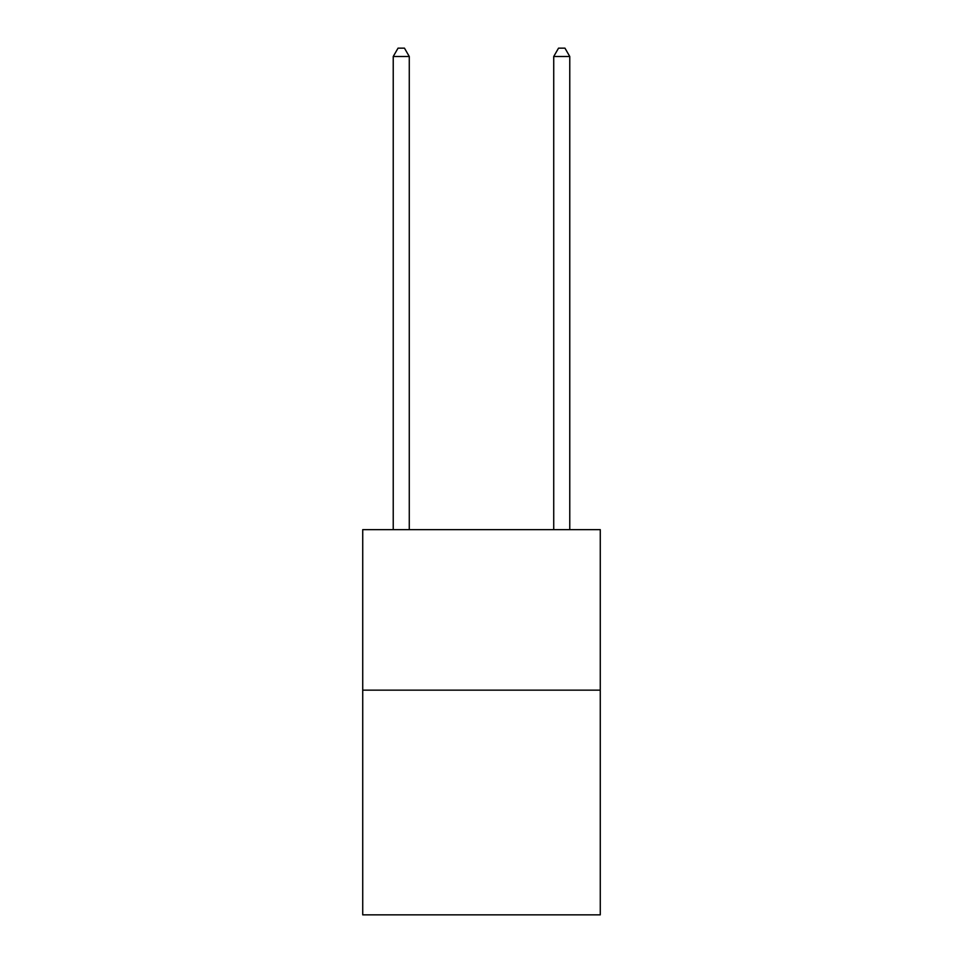<?xml version="1.0" encoding="UTF-8"?>
<svg xmlns="http://www.w3.org/2000/svg" width="963" height="963" viewBox="0 0 963 963"><rect width="100%" height="100%" fill="white"/><g stroke="black" fill="none" stroke-linecap="round" stroke-linejoin="round"><path stroke-width="1.44" d="M600.274 690.146L600.274 914.85L362.726 914.85L362.726 529.65L600.274 529.65L600.274 690.146L362.726 690.146M409.275 529.65L409.275 56.492L393.229 56.492L393.229 529.65M393.229 56.492L398.044 48.15L404.46 48.15L409.275 56.492M569.771 529.65L569.771 56.492L553.725 56.492L553.725 529.65M553.725 56.492L558.54 48.15L564.956 48.15L569.771 56.492"/></g></svg>
